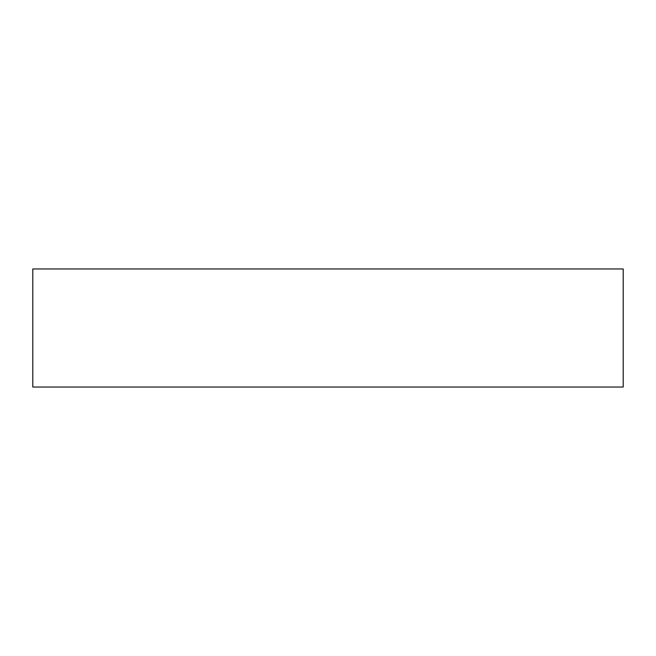 <?xml version="1.0" encoding="UTF-8"?>
<svg xmlns="http://www.w3.org/2000/svg" width="656" height="656" viewBox="0 0 656 656"><rect width="100%" height="100%" fill="white"/><g stroke="black" fill="none" stroke-linecap="round" stroke-linejoin="round"><path stroke-width="0.98" d="M623.2 387.04L32.8 387.04L32.8 268.96L623.2 268.96L623.2 387.04"/></g></svg>
